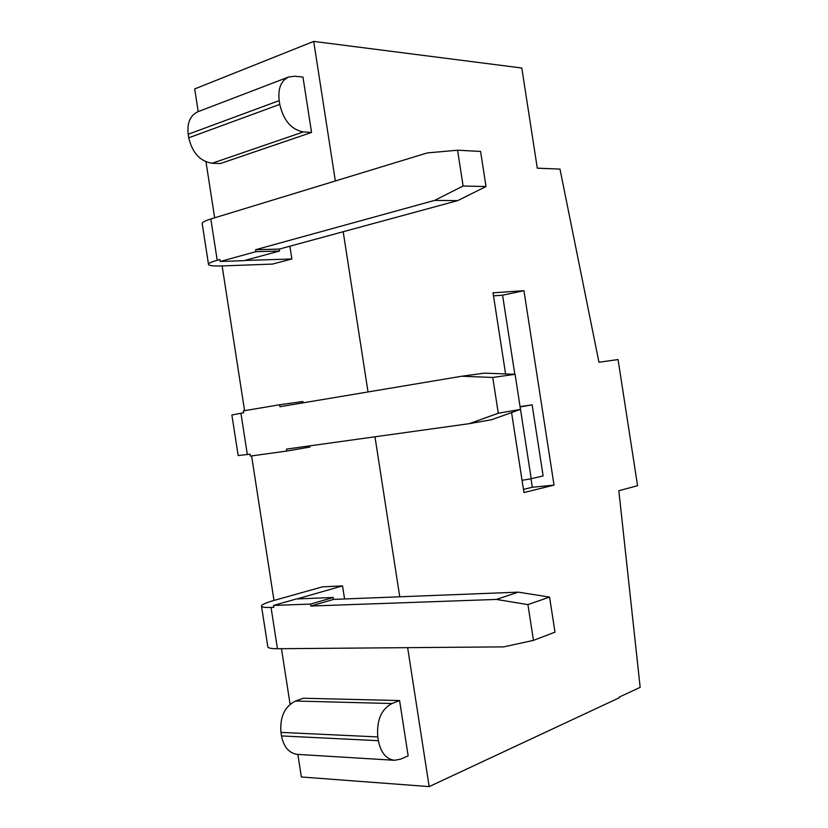 <?xml version="1.0" encoding="UTF-8"?>
<svg xmlns="http://www.w3.org/2000/svg" width="828" height="828" viewBox="0 0 828 828"><rect width="100%" height="100%" fill="white"/><g stroke="black" fill="none" stroke-linecap="round" stroke-linejoin="round"><path stroke-width="1.24" d="M247.334 454.541L240.927 413.255L231.871 414.983L238.164 455.566L250.077 454.168L250.366 456.083L286.819 451.053L309.931 447.037L309.744 445.857M469.176 423.688L498.29 413.234L520.512 409.394L491.563 419.713L469.176 423.688L286.519 449.097L286.819 451.053M240.927 413.255L243.66 412.799L243.36 410.885L279.647 404.747L302.872 401.518L303.079 402.832M461.827 376.222L484.359 373.149L515.078 374.308L492.753 377.464L461.827 376.222L279.947 406.714L279.647 404.747M492.753 377.464L498.29 413.234M520.129 406.91L532.135 404.861L543.137 475.924L531.214 478.739L515.078 374.308M333.249 597.474L333.549 599.4L310.842 606.034L496.396 599.431L518.266 592.144L549.564 597.091L527.922 604.606L533.46 640.365L503.734 646.875L277.442 648.728L271.046 607.452L273.83 607.348L273.53 605.434L310.541 604.067L333.249 597.474L296.31 598.975L273.53 605.434M310.842 606.034L310.541 604.067M271.046 607.452C264.36 607.649 261.172 607.11 261.462 605.837C262.124 604.419 266.357 602.598 274.161 600.393L322.506 586.845L342.544 585.893L296.941 598.944M333.549 599.4L518.266 592.144M533.46 640.365L554.998 632.168L549.564 597.091M527.922 604.606L496.396 599.431M261.544 606.375L267.754 646.399C267.506 647.962 270.735 648.738 277.442 648.728M342.544 585.893L344.572 598.975M279.253 249.093L457.646 200.635L434.607 200.397L255.614 249.714L279.253 249.093L279.553 251.029L255.914 251.681L220.196 261.472L243.867 260.675L279.553 251.029M255.614 249.714L255.914 251.681M244.612 260.468L291.87 258.978L272.474 264.08L222.297 265.923C214.193 266.202 209.619 265.778 208.552 264.66C207.9 263.552 210.778 262.103 217.215 260.292L219.896 259.557L220.196 261.472M434.607 200.397L463.121 186.01L486.015 186.538L457.646 200.635M486.015 186.538L480.582 151.431L457.573 150.22L427.248 152.921L210.809 218.985C204.402 220.983 201.556 222.67 202.26 224.057L208.47 264.132M457.573 150.22L463.121 186.01M289.893 246.206L291.87 258.978M531.214 478.739L522.054 480.323M520.077 406.6L532.135 404.861M335.34 180.97L313.709 41.4L521.795 68.01L537.3 168.188L559.987 169.098L598.955 362.25L618.05 359.549L637.57 485.715L618.837 490.725L640.168 687.333L619.147 697.145L619.251 697.776L429.163 786.6L301.361 776.975L297.863 754.411M530.986 478.781L532.3 487.257L523.462 489.41M493.498 295.844L502.575 295.203L514.819 374.297M532.3 487.257L554.035 485.125L523.948 492.546L511.569 412.582M502.575 295.203L523.948 290.7L554.035 485.125M505.587 373.945L493.033 292.822L523.948 290.7M212.154 163.251L220.383 163.54L311.545 132.428L302.965 77.056L294.727 76.228L288.682 76.983C281.002 80.647 277.835 88.534 279.191 100.623L279.771 104.39C283.507 120.495 291.373 129.665 303.358 131.931L212.154 163.251C200.138 161.377 192.334 152.89 188.743 137.79L188.194 134.25C186.952 122.865 190.202 115.351 197.954 111.708L288.682 76.983M311.545 132.428L303.358 131.931M295.534 701.026L303.286 698.242L399.582 700.56L408.152 755.871L400.555 759.172L394.501 760.29C386.117 759.11 380.745 752.58 378.386 740.698L377.796 736.93C376.492 720.474 381.201 709.337 391.934 703.531L295.534 701.026C284.656 706.47 279.792 716.924 280.951 732.387L281.499 735.926C283.745 747.094 289.096 753.252 297.531 754.391L394.501 760.29M399.582 700.56L391.934 703.531M343.196 231.726L368.025 391.944M374.97 436.791L399.758 596.802M407.645 647.662L429.163 786.6M313.709 41.4L194.683 88.948L198.202 111.614M290.09 704.235L281.479 648.697M273.996 600.435L251.588 455.907M244.57 410.678L222.121 265.933M214.659 217.805L205.986 161.843M299.953 598.82L299.819 598.013M217.215 260.292L210.809 218.985M247.489 260.468L247.375 259.723M279.191 100.623L188.194 134.25M188.743 137.79L279.771 104.39M378.386 740.698L281.499 735.926M280.951 732.387L377.796 736.93"/></g></svg>
